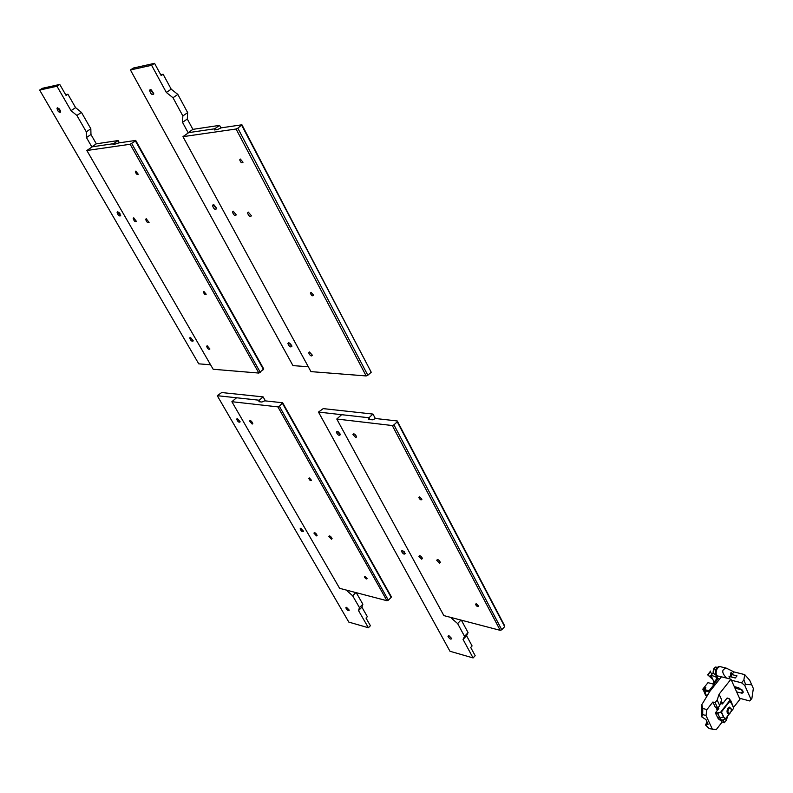 <?xml version="1.0" encoding="UTF-8"?>
<svg xmlns="http://www.w3.org/2000/svg" width="793" height="793" viewBox="0 0 793 793"><rect width="100%" height="100%" fill="white"/><g stroke="black" fill="none" stroke-linecap="round" stroke-linejoin="round"><path stroke-width="1.19" d="M188.139 132.709L192.887 129.358L219.542 125.373L214.734 128.793L188.675 132.629L182.955 136.664L236.066 129.011L237.831 128.198L241.934 124.788L221.158 127.851L217.708 129.447L214.298 129.953L214.734 128.793L215.28 129.804L214.734 128.793L188.139 132.709L182.519 122.35L187.297 119.019L192.887 129.358M308.299 366.753L292.954 365.613L130.429 69.972L151.602 65.284L166.342 92.464L173.003 97.737L182.856 115.947L182.519 122.35M220.92 127.96L219.542 125.373M288.662 342.695L287.889 343.547C289.296 346.729 290.625 347.641 291.874 346.293L288.662 342.695M213.178 204.703L212.484 205.516C213.684 208.946 215.042 210.026 216.558 208.757L213.178 204.703M150.214 89.569L149.599 90.273C150.531 93.881 151.899 95.16 153.703 94.109L150.214 89.569M160.731 74.73L163.12 74.225L161.167 75.543L154.556 63.331L133.343 68.049L130.429 69.972M163.12 74.225L171.199 89.173L177.84 94.417L187.654 112.606L187.297 119.019M151.602 65.284L154.556 63.331M166.342 92.464L171.199 89.173M153.713 93.515L151.185 89.787M216.509 208.172L214.09 204.951M150.571 89.569L153.683 94.159M213.406 204.713L216.539 208.896M177.84 94.417L173.003 97.737M182.856 115.947L187.654 112.606M291.715 345.56L289.574 343.012M288.721 342.705L291.874 346.452M451.138 617.509L451.633 618.421L452.238 617.797M368.914 417.762L318.489 412.073L323.197 408.623L372.978 414.075L368.914 417.762L368.844 419.428L372.393 419.834L375.604 418.516L397.253 420.964L397.243 421.817L393.943 424.86L501.771 629.781L500.224 630.346L443.872 615.606L336.777 419.031L341.634 414.68L368.914 417.762L369.855 419.537M318.489 412.073L449.988 651.271L473.094 657.932L475.176 655.692L470.705 647.445L472.093 645.948L466.562 635.708L463.062 639.436L464.559 636.363L457.64 623.576L451.633 618.421M473.094 657.932L463.062 639.436M337.134 431.313L336.311 432.145C337.808 435.149 339.117 436.001 340.247 434.683L337.104 431.422L340.256 434.802M402.279 550.431L401.417 551.175C402.973 553.98 404.261 554.773 405.263 553.544L402.279 550.431M448.878 635.619L447.976 636.283C449.562 638.95 450.82 639.713 451.762 638.573L448.878 635.619M404.569 552.116L403.607 551.135M402.15 550.411L405.273 553.593M448.679 635.57L451.762 638.553M464.559 636.363L468.068 632.616L466.562 635.708M468.068 632.616L461.357 620.176M460.951 620.076L457.64 623.576M372.978 414.075L375.386 418.605M339.949 433.751L338.125 431.719M419.517 496.824L421.916 499.263C421.182 500.442 420.141 499.877 418.803 497.558L419.517 496.824M476.236 603.731L478.546 606.03C477.862 607.111 476.851 606.556 475.493 604.385L476.236 603.731M397.253 420.964L504.576 625.637L504.675 626.629L501.771 629.781M504.675 626.629L397.243 421.817M393.943 424.86L392.297 425.534L500.224 630.346M392.297 425.534L336.777 419.031M355.829 437.647L352.935 434.554C353.926 433.246 355.155 433.999 356.612 436.814L355.829 437.647M421.668 559.174L418.902 556.329C419.784 555.12 420.984 555.824 422.491 558.441L421.668 559.174M439.53 563.129L436.725 560.274C437.587 558.996 438.807 559.689 440.383 562.346L439.53 563.129M311.025 292.339L313.612 295.155C312.69 296.473 311.609 295.809 310.37 293.172L311.025 292.339M240.309 159.056L243.025 162.228C241.885 163.507 240.785 162.724 239.714 159.859L240.309 159.056M182.955 136.664L310.955 371.62L366.168 375.941L236.066 129.011M309.439 352.003L312.422 355.274C311.332 356.632 310.093 355.829 308.695 352.855L309.439 352.003M233.162 211.186L236.294 214.873C234.966 216.202 233.697 215.25 232.478 212.028L233.162 211.186M248.268 212.108L247.555 213.01C248.843 216.291 250.142 217.213 251.44 215.775L248.268 212.108M215.28 129.804L214.734 128.793M366.168 375.941L367.833 375.248L237.831 128.198M367.833 375.248L371.233 372.234L241.746 125.383M371.233 372.234L241.934 124.788M730.204 713.046L728.876 713.908C726.745 713.194 726.447 711.232 728.004 708.04L729.431 707.108L731.186 708.833M728.727 708.635L729.887 707.871C731.939 709.388 731.81 711.232 729.481 713.413C727.696 712.877 727.449 711.291 728.727 708.635M718.438 709.041L715.375 712.867L716.069 713.581M728.896 698.484L727.032 698.118L729.154 698.653L729.669 701.478L729.273 701.151L721.035 711.638L721.432 711.975L717.536 712.848L717.715 713.323L715.811 712.372L715.375 712.867M725.426 718.894L721.62 720.391M725.536 718.726L723.414 716.912L725.387 718.934L729.471 713.69L725.536 718.716M729.649 701.22L729.154 698.653L730.888 700.923L733.773 708.03L731.602 703.252L729.649 701.22M715.841 713.878L718.26 718.775L719.806 719.945M716.466 707.842L718.835 708.526L715.811 712.372M727.032 698.118L722.413 703.986L720.421 703.441M727.062 698.088L723.285 702.876M717.943 717.645L719.915 718.111L717.715 713.323L721.214 712.124L723.414 716.912L719.915 718.111L721.68 720.361M735.28 678.015L736.994 675.854L735.289 678.015L730.145 676.716L728.628 678.63M753.281 688.958L751.873 698.504L753.35 688.512L749.692 680.255L744.716 674.605L743.884 679.898L745.589 684.389L751.397 684.726M732.355 673.931L733.951 671.929L726.388 668.172C721.521 669.332 721.551 672.623 726.477 678.074M733.951 671.929L744.716 674.605M753.35 688.512L749.692 680.255M751.873 698.504L749.682 700.943L739.512 698.246M731.404 680.225L741.594 682.823L744.776 685.43L745.589 684.389M743.884 679.898L741.594 682.823M732.445 674.714L736.994 675.854M744.776 685.43L751.07 699.545M721.412 666.943L719.816 666.546C716.585 668.182 715.494 671.215 716.525 675.656L721.372 676.895M719.509 678.996L717.834 678.53L716.525 675.656M736.667 691.922L742.07 693.211L743.14 692.567L743.031 691.337L738.789 687.779L734.278 686.609M742.149 689.96L734.942 688.096M712.193 673.931L709.953 676.677L707.921 674.922L710.597 671.066L707.643 674.833L712.808 679.403M710.597 671.066L709.824 672.028M712.164 673.931L710.102 672.127M711.143 675.745L709.953 676.677M712.134 677.916L710.359 676.716M707.723 691.407L707.178 690.951L707.911 691.129M715.821 676.637L716.297 676.033L715.811 676.657L716.773 678.768M716.713 678.848L715.702 676.627L716.248 675.933M716.674 676.875L715.811 676.657M715.702 676.627L710.994 675.428L713.234 672.633M714.067 682.158L710.994 675.428M706.662 690.792L705.106 692.735L704.343 692.527L705.81 695.699L706.573 695.907L708.922 692.953M704.343 692.527L705.899 690.594M704.471 691.347L702.786 689.157L703.708 691.139L704.471 691.347L705.215 690.406M706.573 695.907L705.106 692.735M705.473 688.274L705.007 687.541L705.879 687.769L704.422 689.583L704.749 690.287L708.585 691.308L709.17 692.567M703.55 689.355L705.007 687.541M709.547 691.932L709.031 690.812L704.422 689.583M712.917 683.943L707.99 682.664L702.786 689.157M709.031 690.812L713.502 685.221L712.818 683.725L713.918 684.012L714.513 685.321M713.908 686.104L713.502 685.221M713.006 683.477L712.481 683.834M719.221 666.715L718.547 666.695C715.722 668.122 714.761 670.779 715.673 674.665L717.259 678.164L712.818 683.725M718.21 678.63L713.918 684.012M731.82 676.013L730.948 676.647L730.412 673.178L731.235 672.652L732.296 673.792M731.136 673.772L731.701 673.416L731.533 676.142L731.136 673.772M735.765 686.996L735.507 688.235M735.884 688.334L736.271 687.125M730.958 679.214L719.082 694.202L717.179 700.041L715.137 702.628L717.695 708.179L715.445 707.564L712.887 702.013L706.88 709.596L702.767 708.446L701.815 704.66L710.072 691.06L721.452 676.806L730.958 679.214L739.958 699.248L733.584 707.415M710.072 691.06L721.452 676.806M707.029 721.888L705.522 725.03L709.239 728.618L716.208 729.669L722.136 722.076L724.376 722.72L726.398 720.133L727.716 715.94M717.179 700.041L719.727 705.592L721.61 699.743L719.082 694.202M717.695 708.179L719.727 705.592M712.887 702.013L715.137 702.628M725.674 718.557L726.398 720.133M723.077 719.885L724.376 722.72M701.815 704.66L701.696 716.842L702.687 714.582L702.767 708.446M702.687 714.582L706.008 715.514L706.88 709.596M712.55 729.58L706.008 715.514M701.696 716.842L705.958 719.608L708.119 724.237L705.522 725.03M722.136 722.076L721.343 720.381M65.641 94.674L67.891 94.208L66.057 95.408L59.762 84.435L42.396 88.301L39.65 90.065L198.746 363.838L210.561 364.77M118.117 140.559L113.568 143.682L92.256 146.814L86.863 150.501L130.151 144.267L135.415 140.966L135.702 140.42L118.801 142.909L112.963 144.752L113.568 143.682L91.819 146.883L96.31 143.82L118.117 140.559L119.396 142.819M91.819 146.883L86.457 137.546L90.967 134.503L96.31 143.82M203.514 291.517L205.268 294.609M113.568 143.682L114.083 144.594M39.65 90.065L56.977 86.239L71.023 110.653L76.891 115.441L86.298 131.826L86.457 137.546M190.28 337.392L189.696 337.927C190.726 340.693 191.906 341.704 193.224 340.931L190.28 337.392M117.602 211.83L117.096 212.306C117.929 215.23 119.119 216.39 120.665 215.765L117.602 211.83M57.413 107.838L56.997 108.225C57.611 111.248 58.801 112.556 60.565 112.17L57.413 107.838M67.891 94.208L75.593 107.64L81.461 112.408L90.828 128.773L90.967 134.503M56.977 86.239L59.762 84.435M71.023 110.653L75.593 107.64M60.298 110.514L59.069 108.71M120.219 214.06L119.277 212.782M57.859 107.878L60.615 111.922M117.939 211.87L120.685 215.597M81.461 112.408L76.891 115.441M86.298 131.826L90.828 128.773M190.489 337.431L193.224 340.792M221.683 392.545L217.252 395.687L259.212 400.227L263.127 396.887L221.683 392.545M346.779 590.2L347.275 591.053L347.849 590.478M217.252 395.687L348.831 622.109L368.398 627.749L370.41 625.717L366.009 618.054L367.357 616.696L361.905 607.18L358.515 610.56L359.467 607.616L352.647 595.751L347.275 591.053M231.883 401.704L236.552 397.769L259.212 400.227L260.134 401.833L259.212 400.227L258.944 401.704L261.888 402.031L264.763 400.822L282.665 402.765L279.374 406.264L388.352 600.182L386.954 600.717L339.622 588.327L231.883 401.704L277.907 406.878L279.374 406.264M368.398 627.749L358.515 610.56M237.266 418.575L236.641 419.11C237.761 421.767 238.921 422.689 240.13 421.886L237.266 418.575L236.641 419.11M300.815 528.356L300.131 528.862C301.34 531.369 302.48 532.212 303.56 531.419L300.815 528.356M346.531 607.339L345.817 607.805C347.066 610.194 348.196 611.006 349.198 610.243L346.531 607.339L349.158 610.045M300.864 528.366L303.541 531.251M359.467 607.616L362.867 604.226L361.905 607.18M362.867 604.226L356.255 592.678M355.859 592.579L352.647 595.751M265.397 400.891L263.127 396.887M237.404 418.595L240.12 421.747M309.32 477.901L311.53 480.34C310.697 481.113 309.776 480.459 308.774 478.387L309.32 477.901L308.774 478.387M365.008 576.362L367.139 578.642C366.376 579.376 365.474 578.761 364.433 576.808L365.008 576.362M282.665 402.765L391.177 596.465L391.167 597.347L388.352 600.182M391.167 597.347L282.546 403.518M277.907 406.878L386.954 600.717M252.184 424.077L249.527 421.024C250.618 420.211 251.698 421.053 252.789 423.541L252.184 424.077M316.466 535.909L313.919 533.094C314.88 532.301 315.951 533.074 317.111 535.404L316.466 535.909M331.434 539.22L328.857 536.395C329.809 535.543 330.899 536.306 332.108 538.685L331.434 539.22M260.134 401.833L259.212 400.227M135.702 140.42L263.742 368.983L258.885 373.067L213.158 369.26L86.863 150.501M203.831 291.408L206.19 294.223C205.159 294.966 204.207 294.193 203.355 291.903L203.831 291.408M135.791 171.11L138.24 174.252C137.02 174.876 136.069 173.974 135.375 171.556L135.791 171.11M258.885 373.067L130.151 144.267M207.171 345.758L209.907 348.989C208.718 349.782 207.617 348.88 206.616 346.283L207.171 345.758M133.66 217.857L136.505 221.475C135.117 222.139 133.997 221.088 133.174 218.343L133.66 217.857M146.19 218.769L145.684 219.284C146.556 222.09 147.686 223.12 149.074 222.387L146.19 218.769M260.362 372.442L131.717 143.533M263.603 369.716L135.415 140.966M717.318 710.409L716.376 708.357L718.508 708.952M720.668 702.687L722.948 702.558M723.632 716.763L721.432 711.975L729.669 701.478L731.562 703.441L733.723 708.218L731.166 711.49M715.633 712.828L717.457 713.343L721.442 720.401L719.687 719.905M727.171 698.028L729.045 698.583L729.669 701.448L731.562 703.441L730.888 700.923M741.168 693.092L742.853 690.951M715.673 674.665L716.228 674.803M715.623 674.546L715.266 674.456C712.867 673.654 712.53 671.493 714.255 667.993L715.722 667.022L716.822 667.3M713.928 668.35L713.214 672.504M150.561 89.619L149.599 90.273M213.386 204.842L212.484 205.516M288.721 342.844L287.889 343.547M402.15 550.451L401.417 551.175M448.65 635.57L447.976 636.283M337.104 431.422L336.311 432.145M419.547 496.824L418.803 497.558M476.127 603.711L475.493 604.385M436.725 560.274L437.508 559.481M418.902 556.329L419.646 555.576M352.935 434.554L353.817 433.751M311.332 292.379L310.37 293.172M240.745 159.106L239.714 159.859M248.675 212.157L247.555 213.01M233.538 211.225L232.478 212.028M309.657 352.033L308.695 352.855M729.887 707.871L729.431 707.108M729.481 713.413L728.936 713.898M721.392 702.291L723.404 702.677M731.156 711.519L733.723 708.228L731.562 703.441M721.541 720.431L725.397 718.964M729.59 676.508L735.299 677.956M719.816 666.546L726.388 668.172M710.122 672.186L707.921 674.922M728.926 676.142L730.363 676.498M731.701 673.416L731.235 672.652M731.533 676.142L730.987 676.647M717.189 667.389L715.098 667.25M713.264 672.682L714.424 667.795M57.602 107.828L56.997 108.225M117.751 211.83L117.096 212.306M190.35 337.402L189.696 337.927M300.696 528.336L300.131 528.862M346.333 607.299L345.817 607.805M328.857 536.395L329.432 535.85M313.919 533.094L314.474 532.579M249.527 421.024L250.142 420.488M203.97 291.418L203.355 291.903M135.99 171.119L135.375 171.556M146.378 218.779L145.684 219.284M133.829 217.867L133.174 218.343M207.26 345.768L206.616 346.283"/></g></svg>
